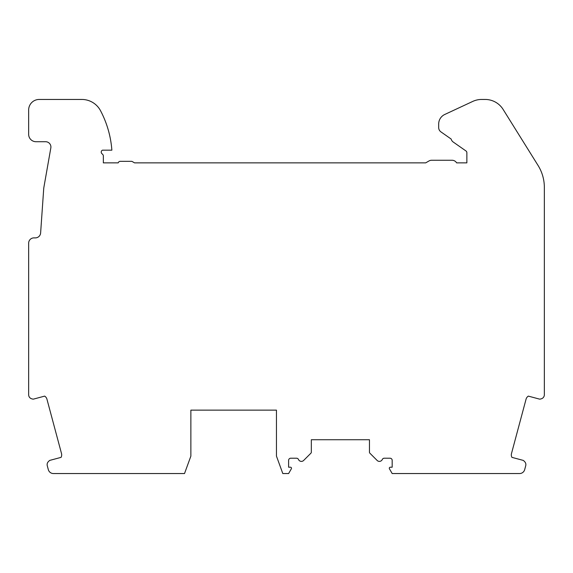 <?xml version="1.0" encoding="UTF-8"?>
<svg xmlns="http://www.w3.org/2000/svg" width="573" height="573" viewBox="0 0 573 573"><rect width="100%" height="100%" fill="white"/><g stroke="black" fill="none" stroke-linecap="round" stroke-linejoin="round"><path stroke-width="0.86" d="M276.458 410.139L190.866 410.139L190.866 456.129L184.52 473.549L53.418 473.549A5.286 5.286 0 0 1 48.318 469.631L47.273 465.727A4.226 4.226 0 0 1 48.361 461.645L49.271 460.742A1.583 1.583 0 0 1 49.98 460.334L61.075 457.361A5.286 5.286 0 0 0 61.504 453.522L46.95 399.216A5.286 5.286 0 0 0 44.665 396.115L33.571 399.087A1.583 1.583 0 0 1 32.747 399.087L31.78 398.829A4.226 4.226 0 0 1 28.65 394.747L28.65 243.174A5.286 5.286 0 0 1 33.936 237.888L35.347 237.888A5.286 5.286 0 0 0 40.619 232.975L43.72 188.603A10.565 10.565 0 0 1 43.856 187.507L50.832 147.927A5.286 5.286 0 0 0 45.632 141.724L36.049 141.724A7.399 7.399 0 0 1 28.65 134.326L28.65 110.023A10.565 10.565 0 0 1 39.215 99.451L81.839 99.451A21.137 21.137 0 0 1 100.533 110.725A100.39 100.39 0 0 1 111.864 150.176L102.445 150.176A2.113 2.113 0 0 0 101.844 153.585L102.725 154.459A2.113 2.113 0 0 1 103.341 155.956L103.341 162.861L118.217 162.861A2.113 2.113 0 0 1 120.251 161.321L131.31 161.321A2.113 2.113 0 0 1 132.363 161.607L134.54 162.861L425.703 162.861L428.976 160.97A5.286 5.286 0 0 1 431.612 160.261L452.076 160.261A5.286 5.286 0 0 1 456.624 162.861L466.866 162.861L466.866 152.69A2.113 2.113 0 0 0 465.964 150.957L453.229 142.04A5.286 5.286 0 0 1 451.144 139.031L440.924 131.876A5.286 5.286 0 0 1 438.674 127.55L438.674 124.04A10.565 10.565 0 0 1 444.777 114.464L472.718 101.435A21.137 21.137 0 0 1 481.463 99.451L485.173 99.451A21.137 21.137 0 0 1 503.108 109.407L538.061 165.454A41.535 41.535 0 0 1 544.35 187.428L544.35 394.747A4.226 4.226 0 0 1 541.22 398.829L540.253 399.087A1.583 1.583 0 0 1 539.429 399.087L528.335 396.115A5.286 5.286 0 0 0 526.05 399.216L511.496 453.522A5.286 5.286 0 0 0 511.925 457.361L523.02 460.334A1.583 1.583 0 0 1 523.729 460.742L524.639 461.645A4.226 4.226 0 0 1 525.728 465.727L524.682 469.631A5.286 5.286 0 0 1 519.582 473.549L392.176 473.549L389.432 468.793A1.06 1.06 0 0 1 390.349 467.21L392.176 467.21L392.176 460.334A2.113 2.113 0 0 0 390.063 458.221L384.239 458.221A2.113 2.113 0 0 0 382.298 459.489A3.173 3.173 0 0 1 377.149 460.463L369.857 453.171A1.375 1.375 0 0 1 369.456 452.197L369.456 439.727L311.332 439.727L311.332 452.197A1.375 1.375 0 0 1 310.931 453.171L303.64 460.463A3.173 3.173 0 0 1 298.49 459.489A2.113 2.113 0 0 0 296.556 458.221L290.726 458.221A2.113 2.113 0 0 0 288.613 460.334L288.613 467.21L290.447 467.21A1.06 1.06 0 0 1 291.356 468.793L288.613 473.549L282.804 473.549L276.458 456.129L276.458 410.139L242.114 410.139M190.866 410.139L225.21 410.139"/></g></svg>
